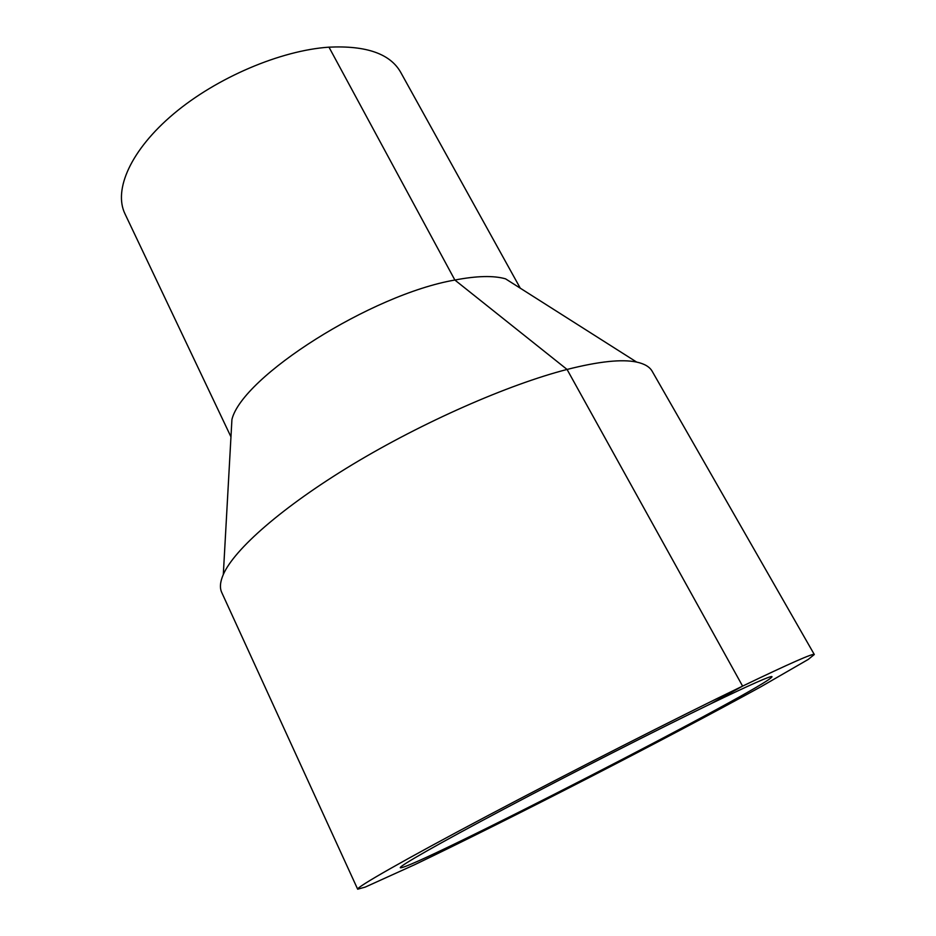 <?xml version="1.0" encoding="UTF-8"?>
<svg xmlns="http://www.w3.org/2000/svg" width="936" height="936" viewBox="0 0 936 936"><rect width="100%" height="100%" fill="white"/><g stroke="black" fill="none" stroke-linecap="round" stroke-linejoin="round"><path stroke-width="1.4" d="M357.669 889.2L221.738 592.488C219.586 587.878 220.112 581.876 223.306 574.505C234.199 549.385 282.227 506.949 352.603 464.467C422.932 422.042 508.19 384.614 567.064 369.451C598.759 361.413 621.96 358.956 636.644 362.08C644.495 363.776 649.678 366.842 652.181 371.276L814.308 654.521L808.189 659.459L760.968 686.72C715.584 711.676 653.094 744.67 588.966 777.664C524.815 810.599 461.612 842.201 414.905 864.583L365.239 887.094L357.669 889.2C356.078 887.457 402.995 860.547 486.568 816.321C569.919 772.2 677.629 717.467 742.599 686.111C789.75 663.437 813.653 652.907 814.308 654.521M223.306 574.505L231.929 419.457C242.319 376.693 371.183 294.407 454.873 280.039C476.74 275.839 493.635 275.441 505.545 278.834L636.644 362.08M230.97 436.878L124.979 213.841C113.303 189.856 130.724 149.947 173.78 113.747C216.742 77.583 280.683 50.404 328.981 47.163C366.245 45.408 390.125 53.75 400.62 72.189L520.276 288.183M710.752 703.79C750.836 684.462 771.252 675.418 772.001 676.669C771.954 684.462 406.657 872.188 400.292 867.707C399.075 866.233 437.638 844.167 504.481 808.786C571.171 773.487 657.154 729.752 710.752 703.79L742.599 686.111L567.064 369.451L454.873 280.039L328.981 47.163"/></g></svg>
